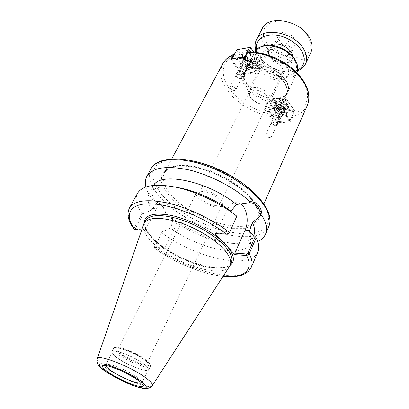 <?xml version="1.0" encoding="UTF-8"?>
<svg xmlns="http://www.w3.org/2000/svg" width="409" height="409" viewBox="0 0 409 409"><rect width="100%" height="100%" fill="white"/><g stroke="black" fill="none" stroke-linecap="round" stroke-linejoin="round"><path stroke-width="0.31" stroke-dasharray="2.04 1.53" d="M230.717 59.734L239.822 72.183L238.37 72.879C237.235 74.781 242.578 77.577 243.467 75.542L243.478 74.474L254.28 72.868C256.198 74.239 257.665 74.372 258.692 73.272C258.616 71.059 257.143 69.965 254.265 69.985L245.221 57.275M234.408 54.356L243.043 65.951L239.822 72.183M231.192 86.176C234.229 86.493 235.737 87.725 235.722 89.868L234.521 90.583C231.494 90.256 229.986 89.024 230.006 86.882L231.192 86.176M242.332 64.653C245.334 64.919 246.806 66.146 246.745 68.339L245.538 69.095C242.542 68.824 241.075 67.592 241.141 65.404L242.332 64.653M243.043 65.951L241.586 66.657C240.441 68.584 245.758 71.36 246.658 69.31L246.673 68.231L257.45 66.555C259.357 67.92 260.824 68.047 261.852 66.933C261.791 64.709 260.323 63.62 257.455 63.656L249.531 52.362L248.672 51.764M257.455 63.656L254.265 69.985M257.45 66.555L254.28 72.868M246.673 68.231L243.478 74.474M292.9 116.401L292.655 113.799L285.681 103.866L287.292 103.134C288.299 101.274 282.987 98.855 282.225 100.829L282.205 101.693L271.576 102.853C269.73 101.57 268.33 101.432 267.379 102.439C267.486 104.356 268.861 105.338 271.499 105.379L278.534 115.128L278.785 117.685L276.586 122.449C281.745 122.772 286.458 122.368 290.727 121.238L292.9 116.401C299.991 114.413 304.838 110.655 307.425 105.123M270.058 137.629C267.287 137.281 265.881 136.212 265.84 134.418L267.113 133.733C269.889 134.075 271.3 135.144 271.351 136.943L270.058 137.629M279.776 116.55L281.07 115.813C281.06 113.973 279.679 112.904 276.939 112.613L275.656 113.344C275.661 115.185 277.036 116.253 279.776 116.55M271.499 105.379L268.595 111.519L276.586 122.449M290.727 121.238L282.808 110.103L284.413 109.387C285.416 107.547 280.073 105.113 279.321 107.066L279.306 107.925L268.657 109.014C266.801 107.731 265.395 107.582 264.444 108.574C264.562 110.481 265.947 111.463 268.595 111.519M285.681 103.866L282.808 110.103M271.576 102.853L268.657 109.014M282.205 101.693L279.306 107.925M264.863 56.365C276.31 53.901 292.706 67.398 288.115 75.246C286.862 77.72 284.459 79.223 280.917 79.745C269.439 81.8 253.524 68.635 258.176 60.639C259.362 58.385 261.591 56.958 264.863 56.365M278.013 75.512C270.789 76.856 260.722 68.528 263.641 63.518C266.852 55.788 286.591 65.42 282.481 72.71C281.699 74.244 280.211 75.174 278.013 75.512M284.061 73.129C287.599 72.582 289.996 71.059 291.259 68.559C295.881 60.634 279.623 47.158 268.202 49.704C264.935 50.317 262.706 51.764 261.504 54.044C256.816 62.117 272.604 75.271 284.061 73.129M215.655 205.446C208.222 205.615 196.514 197.245 198.902 193.38C201.243 187.23 223.411 198.043 220.006 203.672C219.382 204.863 217.931 205.456 215.655 205.446M201.611 190.073C198.994 190.119 197.317 190.829 196.591 192.194C192.455 199.188 219.398 212.327 222.363 204.766C225.323 200.129 210.666 189.653 201.611 190.073M285.15 79.898C288.156 84.489 288.872 88.579 287.297 92.178C282.844 103.278 256.796 98.191 247.798 84.934C244.337 80.072 243.513 75.665 245.334 71.708C249.628 60.905 276.596 66.166 285.15 79.898M285.543 79.847C288.606 84.525 289.337 88.697 287.731 92.362C283.181 103.692 256.622 98.503 247.44 84.985C243.902 80.021 243.064 75.517 244.919 71.483C249.301 60.466 276.821 65.834 285.543 79.847M160.706 203.922C163.027 206.294 164.75 209.423 165.875 213.324L165.742 213.309C163.222 205.737 159.387 201.898 154.229 201.79L153.38 200.819C155.962 200.589 158.401 201.622 160.706 203.927M257.731 241.458C247.91 245.354 234.541 244.94 217.619 240.206C200.998 235.339 185.65 227.854 171.586 217.757L165.875 213.324M253.805 235.354C249.991 244.301 232.961 245.737 213.626 240.129C199.362 235.942 186.187 229.515 174.101 220.85L165.742 213.309M153.38 200.819C149.52 195.957 147.03 191.32 145.901 186.913M134.188 229.239L134.377 227.915L142.025 213.662L143.365 213.774L135.481 228.493L135.768 229.377L134.704 229.638M135.768 229.377L145.353 229.853L141.642 230.001M142.025 213.662C136.309 205.599 134.812 198.805 137.536 193.268M144.28 230.129L164.679 249.393L155.308 248.692L154.648 246.402L162.092 231.883L154.699 246.893L154.484 247.557L155.118 248.662M154.96 247.297L164.525 247.992L164.679 249.393M154.229 201.79L156.463 203.544L151.923 209.74L143.365 213.774M164.525 247.992L175.067 227.087C180.85 216.591 174.311 200.103 164.842 201.964C161.437 202.542 158.661 204.771 156.519 208.656L145.353 229.853M162.092 231.883L170.512 228.058L171.095 226.913L172.762 219.858M156.463 203.544C151.918 196.749 150.803 190.988 153.13 186.253L153.692 185.333M151.923 209.74C147.874 203.437 146.928 198.099 149.091 193.733C152.715 187.496 162.051 185.41 177.097 187.465M249.352 231.622C251.423 236.157 251.77 239.996 250.395 243.14C244.086 258.8 198.483 248.943 170.512 228.058M236.98 216.284L231.192 211.397M257.874 251.959C250.252 270.717 194.873 257.921 161.898 232.844M226.877 234.224L227.92 233.922L216.003 233.334L214.95 233.651M216.003 233.334L227.292 209.306M227.588 208.748C229.633 205.231 232.133 203.196 235.083 202.654L240.272 203.738M122.444 349.163C131.56 350.983 148.948 361.275 146.969 363.596C145.655 367.814 115.333 353.023 117.848 349.393C118.257 348.662 119.791 348.586 122.444 349.163M116.785 357.645C113.063 354.9 111.417 352.931 111.851 351.74C112.552 348.248 134.52 356.607 144.316 364.204C147.741 366.807 149.239 368.662 148.81 369.762C147.838 373.187 126.703 365.104 116.785 357.645M143.907 364.107C147.235 366.638 148.692 368.437 148.278 369.511C147.337 372.834 126.8 364.981 117.163 357.732C113.554 355.073 111.959 353.161 112.378 352.001C113.058 348.616 134.387 356.725 143.907 364.107M229.48 266.596C221.612 278.866 174.081 263.652 153.395 243.386C145.645 236.039 142.337 229.792 143.487 224.653M275.339 125.793L271.919 124.356C268.928 119.54 280.492 124.402 275.339 125.793M276.106 125.691L277.701 124.811C277.67 122.557 275.952 121.243 272.552 120.859L270.978 121.734L271.55 123.779L276.106 125.691M282.159 112.541C278.79 112.189 277.108 110.87 277.108 108.584L278.687 107.679C282.067 108.022 283.759 109.336 283.764 111.621L282.159 112.541M286.924 105.757L284.94 102.935L280.963 101.841L278.999 103.574L280.993 106.376L284.935 107.465L286.924 105.757L285.042 109.852L283.043 107.035L279.056 105.931L277.097 107.649L279.102 110.445L283.059 111.545L285.042 109.852M284.935 107.465L283.059 111.545M280.993 106.376L279.102 110.445M278.999 103.574L277.097 107.649M280.963 101.841L279.056 105.931M284.94 102.935L283.043 107.035M280.359 100.992C276.658 102.608 277.251 104.868 282.149 107.772C287.537 108.809 289.097 107.373 286.821 103.462L283.892 101.56L280.359 100.992M279.608 101.054L280.773 101.033C283.243 101.263 285.37 102.23 287.154 103.942C288.509 105.394 288.943 106.729 288.457 107.95L285.64 109.581C281.3 110.19 275.288 105.471 276.862 102.659L279.608 101.054M277.374 105.839L274.628 107.424C273.064 110.21 279.107 114.934 283.452 114.346L286.269 112.736C287.834 109.965 281.714 105.2 277.374 105.839M282.379 112.843C278.585 112.444 276.689 110.962 276.694 108.395C277.798 105.542 285.646 109.121 284.178 111.81L282.379 112.843M284.848 97.945L285.605 97.884L286.039 98.482L284.848 97.945L280.62 107.056L281.821 107.603L280.738 108.375L280.62 107.056L268.084 108.354L268.202 109.653L267.793 109.039L272.353 99.367L272.057 100.062L273.11 99.3L272.353 99.367L284.848 97.945M294.592 110.757L294.148 110.149L294.26 111.432L294.592 110.757L290.508 119.832L290.18 120.497L289.444 120.589L290.508 119.832L281.821 107.603L286.039 98.482L294.592 110.757M281.842 112.633L281.729 111.371L280.692 112.112L281.842 112.633L277.721 121.575L276.561 121.049L276.975 121.667L290.18 120.497L294.26 111.432L281.842 112.633M289.444 120.589L276.975 121.667L268.202 109.653L280.738 108.375L289.444 120.589M267.793 109.039L276.561 121.049L280.692 112.112L272.057 100.062L267.793 109.039M273.11 99.3L281.729 111.371L294.148 110.149L285.605 97.884L273.11 99.3M280.354 117.24C276.55 116.826 274.649 115.343 274.644 112.787C275.732 109.955 283.611 113.549 282.154 116.217L280.354 117.24M279.746 99.213L276.612 101.054C274.807 104.275 281.668 109.663 286.622 108.963L289.848 107.092C291.648 103.891 284.695 98.446 279.746 99.213M276.934 105.225C281.893 104.489 288.892 109.939 287.108 113.104L283.882 114.949C278.918 115.614 272.011 110.22 273.805 107.03L276.934 105.225M237.496 74.397C240.901 73.84 243.703 79.049 239.725 78.497L236.939 77.04C235.916 75.675 236.1 74.791 237.496 74.397M237.363 72.996L235.901 73.901L236.622 76.524L240.328 78.462L241.376 78.462L242.869 77.546C242.915 74.867 241.08 73.349 237.363 72.996M244.316 59.576C248.012 59.888 249.817 61.401 249.73 64.121L248.237 65.067C244.551 64.745 242.752 63.226 242.849 60.512L244.316 59.576M245.001 55.711L247.246 58.87L251.377 59.944L253.294 57.863L251.06 54.673L246.893 53.599L245.001 55.711L242.849 59.852L245.109 63.012L249.25 64.095L251.167 62.03L248.912 58.845L244.735 57.756L242.849 59.852M246.893 53.599L244.735 57.756M251.06 54.673L248.912 58.845M253.294 57.863L251.167 62.03M251.377 59.944L249.25 64.095M247.246 58.87L245.109 63.012M252.041 60.885C255.058 59.913 255.308 57.94 252.798 54.964L248.519 52.715C239.93 50.946 244.884 62.132 252.041 60.885M252.169 62.255C247.537 63.231 240.814 57.536 242.813 54.279L245.364 52.638L248.053 52.725L253.059 55.353C254.904 57.229 255.487 58.973 254.802 60.573L252.169 62.255M249.694 67.107L252.327 65.445C254.306 62.24 247.465 56.483 242.834 57.5L240.282 59.126C238.294 62.357 245.057 68.058 249.694 67.107M244.071 59.233C248.227 59.581 250.257 61.284 250.165 64.346C248.764 67.521 240.65 63.262 242.419 60.281L244.071 59.233M247.593 64.74L247.465 63.385L246.371 64.193L247.593 64.74L242.926 73.845L241.693 73.288L242.082 73.876L255.64 71.948L254.802 71.974L255.927 71.151L255.64 71.948L260.564 61.912L260.144 61.34L260.272 62.715L247.593 64.74M232.046 59.239L232.148 60.271L241.693 73.288L246.371 64.193L236.612 50.563L237.721 49.74L236.862 49.734L231.888 59.29M245.385 56.969L246.07 57.28L244.93 58.119L244.848 57.275M239.935 57.531L235.068 58.359M232.148 60.271L244.93 58.119L254.802 71.974L242.082 73.876L232.148 60.271M253.677 52.025L260.564 61.912L255.927 71.151L246.07 57.28L248.928 51.764M260.144 61.34L250.461 47.444L237.721 49.74L247.465 63.385L260.144 61.34M241.745 63.717C245.911 64.08 247.951 65.788 247.869 68.83C246.484 71.989 238.335 67.715 240.098 64.755L241.745 63.717M253.278 61.693L256.295 59.765C258.57 56.074 250.804 49.489 245.518 50.696L242.614 52.577C240.323 56.304 247.987 62.812 253.278 61.693M250.18 67.782C244.879 68.86 237.159 62.352 239.429 58.661L242.332 56.805C247.629 55.634 255.456 62.224 253.191 65.88L250.18 67.782M291.551 46.974L296.382 42.122L291.704 34.775L282.144 32.429L277.471 37.429L282.19 44.627L291.551 46.974L287.261 55.9L292.082 51.12L287.328 43.794L277.701 41.391L273.043 46.319L277.844 53.502L287.261 55.9M282.19 44.627L277.844 53.502M277.471 37.429L273.043 46.319M282.144 32.429L277.701 41.391M291.704 34.775L287.328 43.794M296.382 42.122L292.082 51.12M297.726 69.98C293.943 71.831 289.419 72.403 284.153 71.703C276.203 70.445 269.291 67.071 263.406 61.58C259.608 57.863 257.276 53.947 256.407 49.826M265.441 103.881C267.936 103.579 269.608 102.598 270.451 100.946C273.601 95.634 261.694 86.1 253.549 87.546C251.192 87.884 249.608 88.83 248.795 90.384C247.828 92.587 248.493 95.052 250.783 97.766C254.224 101.391 258.437 103.441 263.411 103.927L265.441 103.881M308.079 35.915L300.814 28.063C294.163 23.722 287.138 21.212 279.741 20.547L270.467 22.454L264.679 27.751L263.401 35.251L266.694 43.431L273.805 50.757C280.047 54.775 286.668 57.183 293.657 57.981C300.293 57.638 305.405 55.558 308.999 51.728L310.958 44.392L308.079 35.915M310.998 52.086C305.242 66.258 274.736 61.089 264.664 44.929C260.738 38.957 259.966 33.431 262.333 28.354M255.952 50.368L258.938 56.227L262.89 60.844C269.173 66.708 276.561 70.312 285.047 71.652C289.72 72.286 293.892 71.958 297.578 70.67M263.851 104.019L262.133 104.06C257.931 103.651 254.372 101.913 251.463 98.855C246.162 93.073 252.225 87.817 260.553 91.381C268.943 94.76 271.024 103.431 263.851 104.019M249.531 52.362C268.606 52.403 292.517 65.072 302.363 80.266C312.364 95.455 307.22 109.724 292.655 113.799M278.534 115.128C260.84 113.988 240.579 103.39 230.195 89.77C219.761 76.197 220.983 60.834 235.057 54.888M278.785 117.685C260.375 116.708 238.871 105.527 228.13 91.279C220.65 81.263 218.851 72.112 222.736 63.819M284.613 82.603C290.324 93.078 287.578 99.413 276.372 101.596C260.344 103.651 238.493 86.902 242.593 75.225C244.971 68.983 254.229 66.34 264.986 69.218C273.36 72.066 279.904 76.524 284.613 82.603M173.283 197.153C195.65 221.647 250.272 236.535 257.517 218.288C259.848 212.741 257.578 205.783 250.697 197.404C236.678 180.098 201.417 163.932 180.977 165.323C172.342 165.788 166.78 168.288 164.29 172.818C161.299 179.577 164.295 187.685 173.283 197.153M251.428 198.82L258.135 209.551L259.04 218.6L254.398 225.032L245.078 228.314L232.307 228.304C222.537 226.719 212.455 223.713 202.051 219.285C191.898 214.193 182.869 208.35 174.96 201.76C168.079 194.975 163.518 188.396 161.279 182.02L161.892 173.784L168.012 168.027L179.28 165.619C200.379 164.178 236.939 180.947 251.428 198.82M259.577 198.861C277.823 220.282 266.591 235.62 241.601 233.861L224.797 231.284C212.721 227.854 200.86 223.007 189.214 216.734C178.16 209.858 168.881 202.424 161.386 194.439L153.932 182.751L152.306 172.255L157.153 164.203L168.426 159.771L185.159 159.801L205.41 164.566C219.853 170.001 233.181 177 245.385 185.568L259.577 198.861M276.254 100.292C266.464 101.534 252.772 95.328 246.78 86.953C243.309 82.097 242.476 77.695 244.285 73.753C248.565 62.981 275.569 68.283 284.158 82.004C287.179 86.585 287.9 90.675 286.331 94.259C284.618 97.664 281.259 99.678 276.254 100.292M296.898 72.592C295.099 76.186 291.663 78.354 286.591 79.095C276.678 80.593 262.977 74.402 257.097 65.803C253.682 60.803 252.936 56.232 254.853 52.086M294.03 58.778C298.964 68.329 296.407 74.249 286.361 76.529C271.965 78.799 252.68 63.63 256.663 52.776C259.925 41.396 285.579 45.22 294.03 58.778M268.871 226.325C265.032 233.836 256.029 237.256 241.872 236.586C216.55 235.436 181.392 219.091 162.787 199.96C151.059 187.895 147.117 177.511 150.967 168.815M135.481 228.493L134.377 227.915C128.467 219.991 126.81 213.38 129.408 208.074M134.888 229.664L135.962 229.388M151.765 237.2C146.918 231.995 144.362 227.327 144.106 223.202M155.154 247.312L155.308 248.692C175.226 262.961 202.971 274.301 223.273 276.172M154.648 246.402L154.699 246.893C188.242 271.837 243.922 285.441 251.213 267.486M230.241 265.216C226.785 267.578 221.453 268.432 214.244 267.772C197.015 266.264 172.266 255.236 157.48 242.593M152.537 208.58L156.519 208.656M171.095 226.913L175.067 227.087M154.725 240.799C146.264 232.706 143.16 226.019 145.405 220.753C143.273 225.722 146.744 232.476 155.814 241.019C161.023 245.635 167.199 249.976 174.336 254.025L179.725 256.878L193.212 262.655L213.861 267.619C220.998 268.227 226.136 267.43 229.275 265.216L231.371 262.68C229.014 267.154 222.987 268.964 213.293 268.11C195.205 266.55 168.682 254.153 154.725 240.799M227.67 233.912L226.622 234.229M231.791 210.108L229.408 210.062M228.396 210.042L226.939 210.011M145.589 359.629C151.729 364.726 151.151 366.561 143.856 365.13C133.119 362.655 114.367 351.791 114.965 348.294C114.878 344.419 135.773 352.067 145.589 359.629M144.034 366.699C135.108 364.194 126.55 360.124 118.359 354.491C114.653 351.74 113.022 349.751 113.472 348.534C114.198 344.986 136.136 353.274 145.885 360.912C149.29 363.524 150.778 365.395 150.338 366.515C149.771 367.497 147.669 367.558 144.034 366.699M105.808 365.61L105.844 364.971C106.386 361.827 127.838 370.196 137.552 377.441C140.947 379.925 142.46 381.658 142.087 382.645L141.601 383.069M152.322 385.61L152.214 385.774C151.177 386.883 148.078 386.756 142.915 385.385C132.23 382.579 114.704 374.215 104.914 367.267C99.51 363.437 96.918 360.651 97.138 358.913L97.204 358.724M270.538 45.241C261.008 50.149 274.848 65.691 286.31 63.364C290.84 62.48 292.951 60.031 292.639 56.018M286.003 50.476C289.787 53.783 291.075 57.004 289.869 60.138C288.974 61.892 287.302 62.976 284.838 63.385C276.775 64.995 265.676 55.685 268.999 49.959C269.858 48.313 271.448 47.27 273.779 46.825L278.989 47.055M235.722 89.868L246.745 68.339M230.006 86.882L241.141 65.404M261.852 66.933L258.692 73.272M241.586 66.657L238.37 72.879M246.658 69.31L243.467 75.542M271.351 136.943L281.07 115.813M265.84 134.418L275.656 113.344M267.379 102.439L264.444 108.574M282.225 100.829L279.321 107.066M287.292 103.134L284.413 109.387M288.115 75.246L291.259 68.559M258.176 60.639L261.504 54.044M220.006 203.672L282.481 72.71M198.902 193.38L263.641 63.518M263.923 203.764L257.517 218.288C260.799 211.417 253.595 198.293 237.563 186.581C220.609 174.975 201.831 166.289 180.2 165.972C174.653 166.233 170.435 167.342 167.547 169.311L164.29 172.818L171.79 158.83M245.334 71.708L244.285 73.753C247.184 67.562 259.771 66.186 271.239 71.851C282.757 77.403 289.429 88.165 286.331 94.259L287.297 92.178M287.731 92.362L296.873 72.659M244.919 71.483L254.822 52.148M213.626 240.129L217.619 240.206M174.101 220.85L171.586 217.757M154.484 247.557L154.541 246.739M154.735 248.452C174.715 262.808 202.337 274.24 223.14 276.377M154.341 201.857L164.842 201.964M149.091 193.733L153.13 186.253M250.395 243.14L253.784 235.405M226.959 234.219L227.649 234.03M248.084 202.782L235.083 202.654M196.591 192.194L196.397 192.583M196.044 193.288L117.848 349.393M222.363 204.766L222.179 205.154M221.836 205.87L146.969 363.596M111.851 351.74L113.472 348.534C114.571 348.616 112.051 344.659 127.01 349.71L142.398 357.389C145.798 359.721 148.058 361.52 149.183 362.793C150.333 364.184 150.722 365.426 150.338 366.515L148.81 369.762M141.831 383.192L148.278 369.511M105.599 365.401L112.378 352.001M275.083 125.803L275.763 125.706M271.919 124.356L271.55 123.779M277.108 108.584L270.978 121.734M283.764 111.621L277.701 124.811M281.361 100.972L280.773 101.033M286.821 103.462L287.154 103.942M286.269 112.736L288.457 107.95M274.628 107.424L276.862 102.659M287.108 113.104L289.848 107.092M273.805 107.03L276.612 101.054M282.154 116.217L284.178 111.81M274.644 112.787L276.694 108.395M239.725 78.497L240.328 78.462M236.939 77.04L236.622 76.524M242.849 60.512L235.901 73.901M249.73 64.121L242.869 77.546M248.519 52.715L248.053 52.725M252.798 54.964L253.059 55.353M252.327 65.445L254.802 60.573M240.282 59.126L242.813 54.279M253.191 65.88L256.295 59.765M239.429 58.661L242.614 52.577M247.869 68.83L250.165 64.346M240.098 64.755L242.419 60.281M270.451 100.946L289.869 60.138C289.613 61.278 288.115 62.183 285.38 62.863C278.933 63.134 273.728 60.66 269.766 55.435C268.186 52.137 268.468 52.505 268.999 49.959L248.795 90.384M284.153 71.703L285.047 71.652M263.406 61.58L262.89 60.844M262.133 104.06L263.411 103.927M251.463 98.855L250.783 97.766"/><path stroke-width="0.61" d="M248.672 51.764L247.788 52.326L245.221 57.275C239.684 57.26 234.853 58.078 230.717 59.734L233.304 54.862L234.408 54.356M153.692 185.333C160.742 171.305 208.989 181.478 236.453 204.52L249.449 202.726C256.09 202.864 259.812 207.194 260.615 215.717L262.067 215.763C266.458 223.104 267.609 229.239 265.507 234.168C264.102 237.343 261.509 239.771 257.731 241.458M260.615 215.717L252.348 222.562C254.838 227.614 255.318 231.877 253.805 235.354L253.784 235.405M145.901 186.913C144.904 182.9 145.226 179.362 146.857 176.299C152.434 167.46 166.427 165.328 188.835 169.893C210.19 174.888 234.771 187.685 249.96 201.637L249.449 202.726M262.067 215.763C261.341 206.376 257.307 201.668 249.96 201.637M141.642 230.001L134.888 229.664L134.188 229.239C128.15 221.223 126.555 214.168 129.408 208.074C134.193 200.436 147.112 198.779 168.171 203.12C188.391 207.813 212.644 219.413 229.383 232.409L226.959 234.219L214.95 233.651L227.931 247.251C234.331 255.518 235.103 261.509 230.241 265.216M236.821 216.192L229.311 233.007L236.821 216.192C220.4 203.14 196.468 191.709 176.386 187.307C155.466 183.288 142.516 185.272 137.536 193.268L129.408 208.074M227.931 247.251L234.991 254.649L246.821 255.513L249.214 253.728L256.157 237.772L255.206 236.627L248.018 253.094L246.663 253.974L246.821 255.513M177.097 187.465C194.137 190.042 216.156 199.75 231.192 211.397L231.791 210.108L236.453 204.52M252.348 222.562L249.352 231.622L255.206 236.627M256.157 237.772C258.948 243.396 259.521 248.125 257.874 251.959L251.213 267.486C252.788 263.815 252.123 259.229 249.214 253.728L248.018 253.094M246.663 253.974L234.843 253.115L234.991 254.649M227.649 234.03L229.311 233.007M227.292 209.306L227.588 208.748M240.272 203.738C246.832 207.445 249.311 221.238 245.103 230.139L234.843 253.115M97.204 358.724L143.988 223.421C148.084 217.312 159.147 216.755 177.189 221.744C194.173 226.929 212.915 237.808 222.762 248.069C229.51 255.288 231.969 261.075 230.139 265.441L152.322 385.61M231.888 59.29L232.01 58.881L232.046 59.239M235.068 58.359L232.01 58.881L236.862 49.734L249.608 47.434L250.461 47.444L250.875 48.001L249.608 47.434L244.797 56.703L245.385 56.969M244.848 57.275L244.797 56.703L239.935 57.531M248.928 51.764L250.875 48.001L253.677 52.025M256.407 49.826C255.4 40.675 260.635 35.665 272.118 34.796C282.875 34.724 295.835 41.636 301.31 50.343C306.203 59.167 305.012 65.716 297.726 69.98M256.428 39.791L262.333 28.354C267.921 14.688 299.598 20.092 309.03 36.933C312.323 42.5 312.977 47.551 310.998 52.086L305.62 63.784C307.573 59.315 306.862 54.305 303.493 48.753C293.841 31.968 261.898 26.304 256.428 39.791C254.853 42.955 254.695 46.478 255.952 50.368M297.578 70.67C301.418 69.264 304.097 66.974 305.62 63.784M247.788 52.326C263.064 52.342 281.898 59.908 294.296 71.12C306.939 83.451 311.315 94.786 307.425 105.123C311.413 94.254 307.128 82.7 294.572 70.455C282.322 59.29 263.764 51.779 248.498 51.759M233.749 54.387C228.657 56.534 224.986 59.678 222.736 63.819C224.843 59.913 228.365 56.928 233.304 54.862M254.822 52.148L254.853 52.086C259.408 40.788 286.561 45.762 294.95 59.878C297.905 64.586 298.555 68.83 296.898 72.592L296.873 72.659M146.857 176.299L150.967 168.815C155.967 159.469 174.679 156.652 198.488 163.319C222.271 169.955 247.905 185.512 260.533 200.661C268.907 210.998 271.688 219.551 268.871 226.325L265.507 234.168M134.888 229.664C124.172 215.318 128.861 203.6 149.663 203.794C170.308 203.876 204.607 217.271 226.622 234.229M144.106 223.202C144.546 214.797 153.769 212.245 171.78 215.548C188.932 219.306 210.175 230.175 222.317 241.371M246.417 253.958L246.566 255.513C254.613 270.385 243.299 278.268 223.273 276.172M143.988 223.421L145.405 220.753C149.525 214.587 160.594 213.979 178.61 218.927C195.568 224.071 214.26 234.945 224.066 245.226C230.783 252.46 233.217 258.278 231.371 262.68L230.139 265.441M249.919 230.349L245.103 230.139M229.408 210.062L228.396 210.042M141.601 383.069C140.645 383.438 138.789 383.264 136.033 382.533C127.337 379.905 118.927 375.891 110.803 370.498C107.838 368.402 106.171 366.771 105.808 365.61M138.119 380.119C145.394 385.805 144.822 387.666 136.401 385.697C124.055 382.441 102.173 370.058 102.536 366.413C102.081 362.323 126.463 371.607 138.119 380.119M140.522 380.748C148.876 387.308 148.181 389.434 138.436 387.139C124.218 383.366 99.126 369.184 99.423 364.93C98.768 360.145 127.046 370.891 140.522 380.748M145.645 377.727C150.967 381.684 153.16 384.368 152.214 385.774C149.52 388.775 145.333 389.373 139.653 387.563C126.473 384.629 102.7 370.482 101.601 368.397C97.823 365.278 96.335 362.118 97.138 358.913C96.841 353.442 130.589 366.346 145.645 377.727M292.639 56.018C292.016 48.19 277.087 40.91 270.538 45.241M278.989 47.055L286.003 50.476M263.923 203.764L307.425 105.123M171.79 158.83L222.736 63.819M254.853 52.086C258.749 45.982 265.697 43.978 275.707 46.064L283.355 48.957C285.354 49.883 288.35 52.127 292.343 55.696C297.215 61.524 298.734 67.158 296.898 72.592M223.14 276.377C237.675 278.008 247.031 275.047 251.213 267.486M196.397 192.583L196.044 193.288M222.179 205.154L221.836 205.87M150.967 168.815C158.268 154.878 190.798 155.798 222.706 171.361C254.608 186.918 275.364 211.99 268.871 226.325M105.599 365.401L109.387 366.336L120.813 370.549L135.236 378.213L141.831 383.192"/></g></svg>
